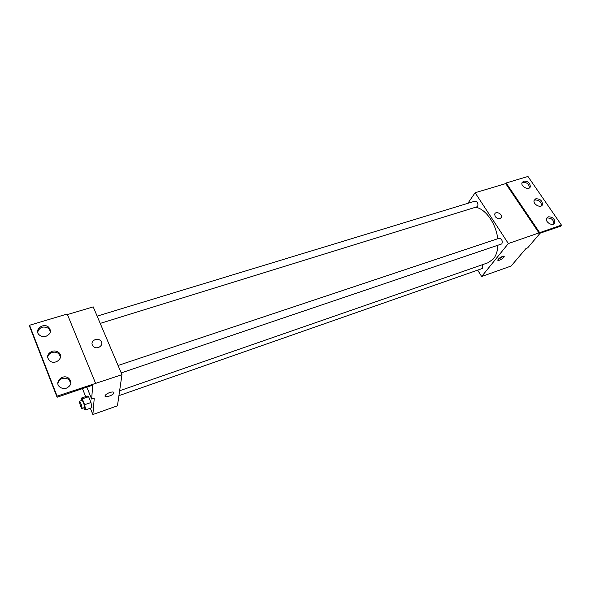 <?xml version="1.0" encoding="UTF-8"?>
<svg xmlns="http://www.w3.org/2000/svg" width="591" height="591" viewBox="0 0 591 591"><rect width="100%" height="100%" fill="white"/><g stroke="black" fill="none" stroke-linecap="round" stroke-linejoin="round"><path stroke-width="0.89" d="M467.858 203.326L475.12 192.74L508.349 243.544L561.45 225.112L560.431 226.279L540.174 233.157L527.637 247.888L526.079 248.419L511.112 266.039L481.665 276.499L477.654 270.131M502.609 256.361L504.234 256.605C504.034 258.26 497.327 261.776 497.829 259.966C498.516 258.629 500.112 257.432 502.609 256.361M508.349 243.544L481.665 276.499M118.917 395.667L481.857 268.661L482.404 268.27L482.382 264.716M121.214 372.906L501.877 243.884C502.727 240.751 501.825 238.875 499.173 238.262L118.06 365.474M100.219 323.403L477.624 206.614C478.407 203.555 477.572 201.716 475.12 201.11L97.131 316.133M119.626 390.762L488.173 262.7L493.507 258.828C496.1 255.548 497.57 251.094 497.925 245.464M497.703 238.757C496.204 224.026 485.891 209.229 476.183 207.382M495.214 216.624L494.697 214.223C495.472 210.662 502.594 213.868 501.441 217.252C499.868 219.453 497.792 219.239 495.214 216.624C497.792 219.246 499.868 219.453 501.441 217.252C502.594 213.868 495.472 210.662 494.697 214.223M475.12 192.74L505.719 183.602L539.088 233.113M561.45 225.112L527.962 176.473L506.169 182.981L505.719 183.602M497.999 259.575L503.517 256.139M539.583 232.529L506.169 182.981M548.153 216.816L546.564 218.256C544.739 222.179 553.331 227.01 554.816 222.903C554.875 218.84 552.651 216.816 548.153 216.816M523.707 181.097L522.016 182.7C520.545 186.638 529.174 190.849 530.297 186.741C530.149 182.959 527.955 181.075 523.707 181.097M535.815 198.783L534.168 200.312C532.535 204.25 541.142 208.763 542.442 204.649C542.398 200.726 540.181 198.775 535.815 198.783M553.826 224.033C553.841 219.992 551.625 217.976 547.163 217.99L546.557 218.271M530.297 186.741L529.366 187.953C529.211 184.178 527.017 182.301 522.784 182.324L522.016 182.685M541.482 205.823C541.408 201.908 539.199 199.965 534.855 199.987L534.168 200.312M67.44 314.567L93.208 306.869L121.96 374.672L117.446 405.803L92.876 414.527L90.342 408.226M92.336 344.981C90.349 340.815 97.323 337.217 100.559 340.697C104.851 344.538 97.434 350.507 93.356 346.429L92.336 344.981C90.349 340.815 97.323 337.217 100.559 340.697L100.559 340.697C104.851 344.538 97.434 350.507 93.356 346.437M92.876 414.527L94.25 398.149L91.649 399.051L92.728 385.133L57.091 397.233L57.083 396.133L121.96 374.672M109.719 392.535C112.763 391.634 114.129 391.833 113.834 393.133C112.792 395.697 103.676 398.253 105.146 395.549C105.841 394.426 107.363 393.414 109.719 392.535C112.763 391.634 114.129 391.833 113.834 393.133L113.834 393.133C112.792 395.697 103.676 398.253 105.146 395.549M91.96 407.657L90.955 402.515L88.606 396.687L87.283 396.044L88.606 396.687L90.955 402.515L91.96 407.657L85.658 409.866L84.358 409.135L83.878 407.93M85.665 396.598L82.459 388.619M57.091 397.233L29.631 326.505L29.55 325.257L67.211 314.013L95.506 383.101M29.55 325.257L57.083 396.133M52.023 351.305C47.14 353.832 46.364 357.016 49.696 360.857C55.613 365.726 64.744 356.979 58.612 352.428C56.692 350.995 54.498 350.618 52.023 351.305M46.083 336.257C50.774 333.945 51.639 330.938 48.684 327.229C43.143 322.051 33.318 330.391 39.508 335.112C41.414 336.545 43.608 336.929 46.083 336.257M66.547 388.117C71.452 385.421 72.191 382.133 68.755 378.255C62.616 373.224 53.397 382.805 60.179 387.282C62.099 388.546 64.22 388.826 66.547 388.117M86.847 387.164L91.649 399.051M91.125 385.716L84.395 387.962M60.555 357.001L58.612 353.61C56.706 352.184 54.512 351.808 52.045 352.502C49.459 353.433 47.989 355.095 47.635 357.496M50.457 331.492L48.721 328.47C43.35 325.737 39.671 326.949 37.669 332.112M70.913 383.197L68.741 379.385C63.392 376.947 59.765 378.321 57.859 383.515M81.477 400.565L81.004 398.208L82.282 398.866L84.624 404.724L85.658 409.866M82.031 408.58L84.676 407.391C84.166 404.148 83.301 401.799 82.097 400.351L79.571 401.223C78.81 401.296 81.388 408.994 82.031 408.58L82.142 408.278C81.624 405.027 80.768 402.678 79.571 401.223M81.004 398.208L87.283 396.044M82.282 398.866L88.606 396.687M84.624 404.724L90.955 402.515M504.234 256.605L503.946 256.162M541.496 205.808L542.442 204.649M553.863 224.011L554.816 222.903M68.741 379.385L68.755 378.255M48.721 328.47L48.684 327.229M58.612 353.61L58.612 352.428"/></g></svg>
